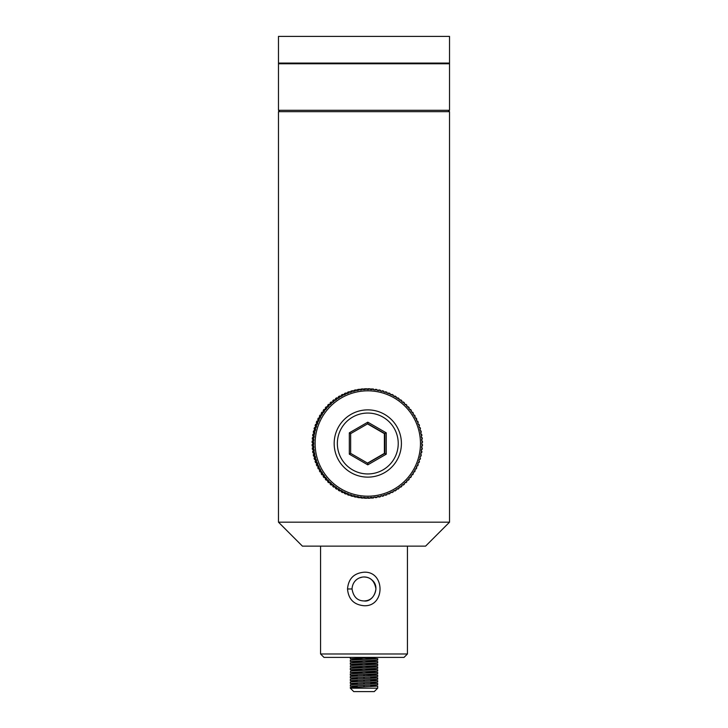 <?xml version="1.0" encoding="UTF-8"?>
<svg xmlns="http://www.w3.org/2000/svg" width="728" height="728" viewBox="0 0 728 728"><rect width="100%" height="100%" fill="white"/><g stroke="black" fill="none" stroke-linecap="round" stroke-linejoin="round"><path stroke-width="1.09" d="M365.32 546.136L425.58 546.136L449.522 522.185L278.478 522.185L302.42 546.136L365.32 546.136M279.843 110.292L278.478 111.666L449.522 111.666L449.522 522.185M449.522 63.081L449.522 36.4L278.478 36.4L278.478 63.081L449.522 63.081L449.522 110.292L278.478 110.292L278.478 48.712M284.866 63.773L284.866 63.081M443.134 63.081L443.134 63.773M278.478 63.773L449.522 63.773M386.259 454.172L386.259 432.841L367.795 422.176L349.322 432.841L349.322 454.172L350.659 453.38L350.659 433.633L367.767 423.751L384.866 433.633L384.866 453.38L367.767 463.254L367.795 464.837L386.259 454.172L384.384 453.38L384.384 433.633L367.522 423.896M349.322 432.841L350.659 433.633M386.259 432.841L384.384 433.633M367.795 422.176L367.767 423.751M367.767 463.254L350.659 453.38M349.322 454.172L367.795 464.837M367.522 463.117L384.384 453.38M363.345 389.562L365.338 388.825L365.392 389.498L363.345 389.626L363.29 388.952L362.353 388.952A54.736 54.727 -90 0 0 360.97 389.08L361.907 389.08L362.007 389.753L359.969 390.008L359.878 389.334L358.931 389.334A54.736 54.727 -90 0 0 357.566 389.553L358.504 389.553L358.649 390.217L356.629 390.599L356.493 389.935L355.546 389.935A54.736 54.727 -90 0 0 354.199 390.244L355.137 390.244L355.319 390.9L353.326 391.409L353.144 390.754L352.206 390.754A54.736 54.727 -90 0 0 350.878 391.136L352.043 391.782L350.086 392.419L349.868 391.773L348.921 391.773A54.736 54.727 -90 0 0 347.62 392.246L348.821 392.874L346.919 393.63L345.709 393.002A54.736 54.727 -90 0 0 344.444 393.548L345.682 394.157L343.825 395.031L342.588 394.421A54.736 54.727 -90 0 0 341.35 395.049L342.624 395.641L340.831 396.633L339.548 396.041A54.736 54.727 -90 0 0 338.356 396.751L339.676 397.315L337.938 398.416L336.627 397.843A54.736 54.727 -90 0 0 335.481 398.626L336.827 399.171L335.171 400.382L333.815 399.836A54.736 54.727 -90 0 0 332.723 400.682L334.106 401.201L332.523 402.511L331.14 401.993A54.736 54.727 -90 0 0 330.103 402.912L331.522 403.403L330.021 404.804L328.61 404.313A54.736 54.727 -90 0 0 327.627 405.296L329.074 405.751L327.664 407.252L326.217 406.788A54.736 54.727 -90 0 0 325.307 407.826L326.781 408.262L325.471 409.837L323.996 409.409A54.736 54.727 -90 0 0 323.15 410.51L324.642 410.901L323.441 412.567L321.94 412.166A54.736 54.727 -90 0 0 321.157 413.313L322.686 413.677L321.585 415.406L320.065 415.051A54.736 54.727 -90 0 0 319.355 416.243L320.902 416.562L319.911 418.363L318.364 418.036A54.736 54.727 -90 0 0 317.736 419.273L319.301 419.565L318.427 421.421L316.862 421.13A54.736 54.727 -90 0 0 316.316 422.404L317.899 422.649L317.144 424.561L315.561 424.315A54.736 54.727 -90 0 0 315.088 425.616L316.689 425.825L316.052 427.782L314.46 427.573A54.736 54.727 -90 0 0 314.068 428.901L315.679 429.065L315.169 431.058L313.559 430.885A54.736 54.727 -90 0 0 313.258 432.241L314.869 432.368L314.487 434.389L312.867 434.261A54.736 54.727 -90 0 0 312.658 435.626L314.278 435.708L314.023 437.746L312.394 437.665A54.736 54.727 -90 0 0 312.267 439.048L313.895 439.084L313.768 441.132L312.139 441.095A54.736 54.727 -90 0 0 312.094 442.478L313.723 442.478L313.723 444.535L312.094 444.535A54.736 54.727 -90 0 0 312.139 445.918L313.768 445.873L313.895 447.92L312.922 447.92L312.794 445.873M364.428 389.498L365.392 389.498M359.951 389.889L362.007 389.753M361.043 389.753L360.97 389.08M356.593 390.426L358.649 390.217M357.675 390.217L357.566 389.553M353.262 391.173L355.319 390.9M354.345 390.9L354.199 390.244M349.986 392.128L352.043 391.782M351.069 391.782L350.878 391.136M345.946 393.63L348.821 392.874M347.857 392.874L347.62 392.246M342.861 395.031L345.682 394.157M344.717 394.157L344.444 393.548M339.858 396.633L342.624 395.641M341.659 395.641L341.35 395.049M336.973 398.416L339.676 397.315M338.702 397.315L338.356 396.751M334.197 400.382L336.827 399.171M335.863 399.171L335.481 398.626M331.559 402.511L334.106 401.201M333.142 401.201L332.723 400.682M329.056 404.804L330.548 403.403L331.522 403.403M330.548 403.403L330.103 402.912M326.699 407.252L328.101 405.751L329.074 405.751M328.101 405.751L327.627 405.296M324.506 409.837L325.807 408.262L326.781 408.262M325.807 408.262L325.307 407.826M322.468 412.567L323.678 410.901L324.642 410.901M323.678 410.901L323.15 410.51M320.62 415.406L321.712 413.677L322.686 413.677M321.712 413.677L321.157 413.313M318.946 418.363L319.929 416.562L320.902 416.562M319.929 416.562L319.355 416.243M317.463 421.421L318.336 419.565L319.301 419.565M318.336 419.565L317.736 419.273M316.17 424.561L316.926 422.649L317.899 422.649M316.926 422.649L316.316 422.404M315.078 427.782L315.715 425.825L316.689 425.825M315.715 425.825L315.088 425.616M314.196 431.058L314.705 429.065L315.679 429.065M314.705 429.065L314.068 428.901M313.522 434.389L313.904 432.368L314.869 432.368M313.904 432.368L313.258 432.241M313.049 437.746L313.313 435.708L314.278 435.708M313.313 435.708L312.658 435.626M312.794 441.132L312.922 439.084L313.895 439.084M312.922 439.084L312.267 439.048M312.758 444.535L312.758 442.478L313.723 442.478M313.723 444.535L313.031 444.535A54.736 54.727 90 0 0 313.076 445.918M313.895 447.92L312.922 447.92M312.267 447.966A54.736 54.727 -90 0 0 312.394 449.349L314.023 449.258L314.278 451.296L313.313 451.296L313.049 449.258M314.278 451.296L313.313 451.296M312.658 451.378A54.736 54.727 -90 0 0 312.867 452.752L314.487 452.625L314.869 454.645L313.904 454.645L313.522 452.625M314.869 454.645L313.904 454.645M313.258 454.763A54.736 54.727 -90 0 0 313.559 456.119L315.169 455.956L315.679 457.939L314.705 457.939L314.196 455.956M315.679 457.939L314.705 457.939M314.068 458.112A54.736 54.727 -90 0 0 314.46 459.441L316.052 459.231L316.689 461.188L315.715 461.188L315.078 459.231M316.689 461.188L315.715 461.188M315.088 461.388A54.736 54.727 -90 0 0 315.561 462.699L317.144 462.453L317.899 464.355L316.926 464.355L316.17 462.453M317.899 464.355L316.926 464.355M316.316 464.61A54.736 54.727 -90 0 0 316.862 465.875L318.427 465.592L319.301 467.449L318.336 467.449L317.463 465.592M319.301 467.449L318.336 467.449M317.736 467.731A54.736 54.727 -90 0 0 318.364 468.969L319.911 468.65L320.902 470.443L319.929 470.443L318.946 468.65M320.902 470.443L319.929 470.443M319.355 470.77A54.736 54.727 -90 0 0 320.065 471.962L321.585 471.598L322.686 473.337L321.712 473.337L320.62 471.598M322.686 473.337L321.712 473.337M321.157 473.691A54.736 54.727 -90 0 0 321.94 474.838L323.441 474.447L324.642 476.103L323.678 476.103L322.468 474.447M324.642 476.103L323.678 476.103M323.15 476.503A54.736 54.727 -90 0 0 323.996 477.595L325.471 477.168L326.781 478.751L325.807 478.751L324.506 477.168M326.781 478.751L325.807 478.751M325.307 479.179A54.736 54.727 -90 0 0 326.217 480.216L327.664 479.761L329.074 481.254L328.101 481.254L326.699 479.761M329.074 481.254L328.565 481.718L327.627 481.718L328.101 481.254M327.627 481.718A54.736 54.727 -90 0 0 328.61 482.7L330.021 482.209L331.522 483.61L330.548 483.61L329.056 482.209M331.522 483.61L331.04 484.102L330.103 484.102L330.548 483.61M330.103 484.102A54.736 54.727 -90 0 0 331.14 485.021L332.523 484.502L334.106 485.804L331.559 484.502M334.106 485.804L333.661 486.331L332.723 486.331L333.142 485.804M332.723 486.331A54.736 54.727 -90 0 0 333.815 487.178L335.171 486.632L336.827 487.842L334.197 486.632M336.827 487.842L336.418 488.379L335.481 488.379L335.863 487.842M335.481 488.379A54.736 54.727 -90 0 0 336.627 489.161L337.938 488.597L339.676 489.689L336.973 488.597M339.676 489.689L339.294 490.262L338.356 490.262L338.702 489.689M338.356 490.262A54.736 54.727 -90 0 0 339.548 490.972L340.831 490.381L342.624 491.364L339.858 490.381M342.624 491.364L342.287 491.955L341.35 491.955L341.659 491.364M341.35 491.955A54.736 54.727 -90 0 0 342.588 492.583L343.825 491.973L345.682 492.847L342.861 491.973M345.682 492.847L345.381 493.457L344.444 493.457L344.717 492.847M344.444 493.457A54.736 54.727 -90 0 0 345.709 494.012L346.919 493.384L348.821 494.139L345.946 493.384M348.821 494.139L348.557 494.767L347.62 494.767L347.857 494.139M347.62 494.767A54.736 54.727 -90 0 0 348.921 495.24L349.868 495.24L350.086 494.594L352.043 495.231L349.986 494.876M352.043 495.231L351.815 495.868L350.878 495.868L351.069 495.231M350.878 495.868A54.736 54.727 -90 0 0 352.206 496.259L353.144 496.259L353.326 495.604L355.319 496.114L353.262 495.832M355.319 496.114L355.137 496.769L354.199 496.769L354.345 496.114M354.199 496.769A54.736 54.727 -90 0 0 355.546 497.069L356.493 497.069L356.629 496.405L358.649 496.796L356.593 496.587M358.649 496.796L358.504 497.452L357.566 497.452L357.675 496.796M357.566 497.452A54.736 54.727 -90 0 0 358.931 497.67L359.878 497.67L359.969 497.006L362.007 497.26L359.951 497.124M362.007 497.26L361.907 497.925L360.97 497.925L361.043 497.26M360.97 497.925A54.736 54.727 -90 0 0 362.353 498.061L363.29 498.061L363.345 497.388L365.392 497.515L363.345 497.442M365.392 497.515L365.338 498.189L364.4 498.189L364.428 497.515M364.4 498.189A54.736 54.727 -90 0 0 365.784 498.234L366.721 498.234L366.739 497.561L368.787 497.561L368.778 498.234L367.831 498.234L367.822 497.561M368.778 498.234A54.736 54.727 90 0 0 370.161 498.189L370.133 497.515L372.181 497.388L372.208 498.061L371.271 498.061L371.216 497.442M372.208 498.061A54.736 54.727 90 0 0 373.591 497.925L373.519 497.26L375.557 497.006L375.621 497.67L374.601 497.124M375.621 497.67A54.736 54.727 90 0 0 376.995 497.452L376.886 496.796L378.897 496.405L379.006 497.069L377.969 496.587M379.006 497.069A54.736 54.727 90 0 0 380.362 496.769L380.207 496.114L382.2 495.604L382.346 496.259L381.29 495.832M382.346 496.259A54.736 54.727 90 0 0 383.683 495.868L383.483 495.231L385.44 494.594L385.631 495.24L384.566 494.876M385.631 495.24A54.736 54.727 90 0 0 386.932 494.767L386.704 494.139L388.606 493.384L388.843 494.012L387.778 493.711M388.843 494.012A54.736 54.727 90 0 0 390.117 493.457L389.844 492.847L391.7 491.973L391.973 492.583L390.918 492.346M391.973 492.583A54.736 54.727 90 0 0 393.211 491.955L392.902 491.364L394.694 490.381L395.004 490.972L393.957 490.781M395.004 490.972A54.736 54.727 90 0 0 396.196 490.262L395.85 489.689L397.588 488.597L397.934 489.161L396.906 489.025M397.934 489.161A54.736 54.727 90 0 0 399.081 488.379L398.698 487.842L400.355 486.632L400.737 487.178L399.736 487.087M400.737 487.178A54.736 54.727 90 0 0 401.838 486.331L401.419 485.804L403.003 484.502L403.412 485.021L402.429 484.966M403.412 485.021A54.736 54.727 90 0 0 404.459 484.102L404.013 483.61L405.505 482.209L405.951 482.7L404.996 482.682M405.951 482.7A54.736 54.727 90 0 0 406.934 481.718L406.452 481.254L407.862 479.761L408.335 480.216L407.425 480.216M408.335 480.216A54.736 54.727 90 0 0 409.254 479.179L408.745 478.751L410.055 477.168L410.565 477.595L409.7 477.595M410.565 477.595A54.736 54.727 90 0 0 411.411 476.503L410.883 476.103L412.084 474.447L412.621 474.838L411.802 474.838M412.621 474.838A54.736 54.727 90 0 0 413.395 473.691L412.84 473.337L413.941 471.598L414.496 471.962L413.713 471.962M414.496 471.962A54.736 54.727 90 0 0 415.197 470.77L414.623 470.443L415.615 468.65L416.189 468.969L415.433 468.969M416.189 468.969A54.736 54.727 90 0 0 416.816 467.731L416.225 467.449L417.099 465.592L417.69 465.875L416.962 465.875M417.69 465.875A54.736 54.727 90 0 0 418.245 464.61L417.626 464.355L418.391 462.453L419 462.699L418.291 462.699M419 462.699A54.736 54.727 90 0 0 419.464 461.388L418.846 461.188L419.474 459.231L420.101 459.441L419.41 459.441M420.101 459.441A54.736 54.727 90 0 0 420.493 458.112L419.847 457.939L420.356 455.956L421.002 456.119L420.32 456.119M421.002 456.119A54.736 54.727 90 0 0 421.303 454.763L420.657 454.645L421.039 452.625L421.685 452.752L421.012 452.752M421.685 452.752A54.736 54.727 90 0 0 421.903 451.378L421.248 451.296L421.503 449.258L422.158 449.349L421.494 449.349M422.158 449.349A54.736 54.727 90 0 0 422.295 447.966L421.63 447.92L421.758 445.873L422.422 445.918L421.758 445.918M422.422 445.918A54.736 54.727 90 0 0 422.468 444.535L421.803 444.535L421.803 442.478L422.468 442.478A54.736 54.727 90 0 0 422.422 441.095L421.758 441.132L421.63 439.084L422.295 439.048A54.736 54.727 90 0 0 422.158 437.665L421.503 437.746L421.248 435.708L421.903 435.626A54.736 54.727 90 0 0 421.685 434.261L421.039 434.389L420.657 432.368L421.303 432.241A54.736 54.727 90 0 0 421.002 430.885L420.356 431.058L419.847 429.065L420.493 428.901A54.736 54.727 90 0 0 420.101 427.573L419.474 427.782L418.846 425.825L419.464 425.616A54.736 54.727 90 0 0 419 424.315L418.391 424.561L417.626 422.649L418.245 422.404A54.736 54.727 90 0 0 417.69 421.13L417.099 421.421L416.225 419.565L416.816 419.273A54.736 54.727 90 0 0 416.189 418.036L415.615 418.363L414.623 416.562L415.197 416.243A54.736 54.727 90 0 0 414.496 415.051L413.941 415.406L412.84 413.677L413.395 413.313A54.736 54.727 90 0 0 412.621 412.166L412.084 412.567L410.883 410.901L411.411 410.51A54.736 54.727 90 0 0 410.565 409.409L410.055 409.837L408.745 408.262L409.254 407.826A54.736 54.727 90 0 0 408.335 406.788L407.862 407.252L406.452 405.751L406.934 405.296A54.736 54.727 90 0 0 405.951 404.313L405.505 404.804L404.013 403.403L404.459 402.912A54.736 54.727 90 0 0 403.412 401.993L403.003 402.511L401.419 401.201L401.838 400.682A54.736 54.727 90 0 0 400.737 399.836L400.355 400.382L398.698 399.171L399.081 398.626A54.736 54.727 90 0 0 397.934 397.843L397.588 398.416L395.85 397.315L396.196 396.751A54.736 54.727 90 0 0 395.004 396.041L394.694 396.633L392.902 395.641L393.211 395.049A54.736 54.727 90 0 0 391.973 394.421L391.7 395.031L389.844 394.157L390.117 393.548A54.736 54.727 90 0 0 388.843 393.002L388.606 393.63L386.704 392.874L386.932 392.246A54.736 54.727 90 0 0 385.631 391.773L385.44 392.419L383.483 391.782L383.683 391.136A54.736 54.727 90 0 0 382.346 390.754L382.2 391.409L380.207 390.9L380.362 390.244A54.736 54.727 90 0 0 379.006 389.935L378.897 390.599L376.886 390.217L376.995 389.553A54.736 54.727 90 0 0 375.621 389.334L375.557 390.008L373.519 389.753L373.591 389.08A54.736 54.727 90 0 0 372.208 388.952L372.181 389.626L370.133 389.498L370.161 388.825A54.736 54.727 90 0 0 368.778 388.779L368.787 389.453L366.739 389.453L366.721 388.779A54.736 54.727 90 0 0 365.338 388.825M421.758 441.095L422.422 441.095M421.494 437.665L422.158 437.665M421.012 434.261L421.685 434.261M420.32 430.885L421.002 430.885M419.41 427.573L420.101 427.573M418.291 424.315L419 424.315M416.962 421.13L417.69 421.13M415.433 418.036L416.189 418.036M413.713 415.051L414.496 415.051M411.802 412.166L412.621 412.166M409.7 409.409L410.565 409.409M407.425 406.788L408.335 406.788M404.996 404.331L405.951 404.313M402.429 402.038L403.412 401.993M399.736 399.927L400.737 399.836M396.906 397.979L397.934 397.843M393.957 396.223L395.004 396.041M390.918 394.667L391.973 394.421M387.778 393.293L388.843 393.002M384.566 392.128L385.631 391.773M381.29 391.173L382.346 390.754M377.969 390.426L379.006 389.935M374.601 389.889L375.621 389.334M371.216 389.562L371.271 388.952L372.208 388.952M364.4 388.825A54.736 54.727 -90 0 1 365.784 388.779L366.721 388.779M367.822 389.453L367.831 388.779L368.778 388.779M365.338 498.189A54.736 54.727 90 0 0 366.721 498.234M361.907 497.925A54.736 54.727 90 0 0 363.29 498.061M358.504 497.452A54.736 54.727 90 0 0 359.878 497.67M355.137 496.769A54.736 54.727 90 0 0 356.493 497.069M351.815 495.868A54.736 54.727 90 0 0 353.144 496.259M348.557 494.767A54.736 54.727 90 0 0 349.868 495.24M345.381 493.457A54.736 54.727 90 0 0 346.655 494.012M342.287 491.955A54.736 54.727 90 0 0 343.525 492.583M339.294 490.262A54.736 54.727 90 0 0 340.495 490.972M336.418 488.379A54.736 54.727 90 0 0 337.565 489.161M333.661 486.331A54.736 54.727 90 0 0 334.762 487.178M331.04 484.102A54.736 54.727 90 0 0 332.077 485.021M328.565 481.718A54.736 54.727 90 0 0 329.547 482.7M326.244 479.179A54.736 54.727 90 0 0 327.163 480.216M324.087 476.503A54.736 54.727 90 0 0 324.934 477.595M322.104 473.691A54.736 54.727 90 0 0 322.877 474.838M320.293 470.77A54.736 54.727 90 0 0 321.002 471.962M318.682 467.731A54.736 54.727 90 0 0 319.31 468.969M317.253 464.61A54.736 54.727 90 0 0 317.808 465.875M316.025 461.388A54.736 54.727 90 0 0 316.498 462.699M315.006 458.112A54.736 54.727 90 0 0 315.397 459.441M314.196 454.763A54.736 54.727 90 0 0 314.496 456.119M313.595 451.378A54.736 54.727 90 0 0 313.814 452.752M313.204 447.966A54.736 54.727 90 0 0 313.34 449.349M313.076 441.095A54.736 54.727 90 0 0 313.031 442.478M313.34 437.665A54.736 54.727 90 0 0 313.204 439.048M313.814 434.261A54.736 54.727 90 0 0 313.595 435.626M314.496 430.885A54.736 54.727 90 0 0 314.196 432.241M315.397 427.573A54.736 54.727 90 0 0 315.006 428.901M316.498 424.315A54.736 54.727 90 0 0 316.025 425.616M317.808 421.13A54.736 54.727 90 0 0 317.253 422.404M319.31 418.036A54.736 54.727 90 0 0 318.682 419.273M321.002 415.051A54.736 54.727 90 0 0 320.293 416.243M322.877 412.166A54.736 54.727 90 0 0 322.104 413.313M324.934 409.409A54.736 54.727 90 0 0 324.087 410.51M327.163 406.788A54.736 54.727 90 0 0 326.244 407.826M329.547 404.313A54.736 54.727 90 0 0 328.565 405.296M332.077 401.993A54.736 54.727 90 0 0 331.04 402.912M334.762 399.836A54.736 54.727 90 0 0 333.661 400.682M337.565 397.843A54.736 54.727 90 0 0 336.418 398.626M340.495 396.041A54.736 54.727 90 0 0 339.294 396.751M343.525 394.421A54.736 54.727 90 0 0 342.287 395.049M346.655 393.002A54.736 54.727 90 0 0 345.381 393.548M349.868 391.773A54.736 54.727 90 0 0 348.557 392.246M353.144 390.754A54.736 54.727 90 0 0 351.815 391.136M356.493 389.935A54.736 54.727 90 0 0 355.137 390.244M359.878 389.334A54.736 54.727 90 0 0 358.504 389.553M420.466 443.507A52.68 52.671 -90 0 1 341.459 489.134A52.68 52.671 -90 0 1 341.459 397.879A52.68 52.671 -90 0 1 420.466 443.507M363.29 388.952A54.736 54.727 90 0 0 361.907 389.08M401.41 443.507A33.625 33.625 -90 0 1 367.795 477.131A33.625 33.625 -90 0 1 334.17 443.507A33.625 33.625 -90 0 1 367.795 409.873A33.625 33.625 -90 0 1 401.41 443.507M364.328 600.937C370.852 600.618 374.72 596.623 375.939 588.952C374.565 580.935 370.452 576.949 363.591 577.004M362.162 577.14L359.286 577.968M352.043 588.97C352.643 577.386 365.392 573.719 371.999 580.043C380.926 587.123 372.954 602.602 364.018 600.937C357.348 600.8 353.353 596.814 352.043 588.97L347.52 588.97C348.421 599.19 353.917 604.777 364.018 605.732C385.376 606.879 385.339 571.07 364.027 572.208C353.917 573.154 348.412 578.742 347.52 588.97M407.443 546.136L407.443 653.971L320.557 653.971L320.557 546.136M320.557 653.971L323.978 657.393L404.022 657.393L407.443 653.971M364 659.441L350.314 658.758L377.686 657.393M350.314 661.497L377.686 660.123L377.686 658.758L350.35 660.096L350.314 661.497L364 662.18M364 658.076L377.686 658.758M350.314 664.227L377.686 662.862L377.686 661.497L350.314 662.862L350.314 664.236L364 664.919M364 660.815L377.686 661.497M350.314 666.966L377.686 665.601L377.686 664.236L350.459 665.538L350.314 666.966L364 667.649M364 663.545L377.686 664.236M350.314 669.705L377.686 668.34L377.686 666.966L350.314 668.34L350.314 669.705L364 670.388M364 666.284L377.686 666.966M350.314 672.445L377.686 671.07L377.686 669.705L350.632 670.979L350.314 672.445L364 673.127M364 669.023L377.686 669.705M350.314 675.175L377.686 673.81L377.686 672.445L350.314 673.81L350.314 675.184L357.157 675.639M364 671.762L377.686 672.445M350.314 677.914L377.686 676.549L377.686 675.184L350.869 676.421L350.314 676.549L350.314 677.914L357.157 678.369M370.843 674.72L377.686 675.184M350.314 680.653L377.686 679.288L377.686 677.914L350.35 679.251L350.314 680.653L357.157 681.108M370.843 677.459L377.686 677.914M350.314 683.392L377.686 682.018L377.686 680.653L351.178 681.863L350.314 682.018L350.314 683.392L357.157 683.847M370.843 680.198L377.686 680.653M350.314 686.122L377.686 684.757L377.686 683.392L350.459 684.693L350.314 686.131L357.157 686.586M370.843 682.937L377.686 683.392M377.686 688.178L350.314 688.178L350.314 687.496L377.686 686.131L377.686 688.178L374.265 691.6L353.735 691.6L350.314 688.178M370.843 685.667L377.686 686.131M370.843 686.586L370.843 685.212L370.843 686.586M370.843 683.847L370.843 682.482L370.843 683.847M370.843 681.108L370.843 679.743L370.843 681.108M370.843 678.369L370.843 677.004L370.843 678.369M370.843 674.492L370.843 675.639L370.843 674.492L364.009 674.492L364 675.866M357.157 687.041L357.157 685.667M357.157 684.302L357.157 682.937M357.157 681.563L357.157 680.198M357.157 678.833L357.157 677.459M357.157 676.094L357.157 674.72M364 686.813L364 685.439M364 684.074L364 682.709M364 681.335L364 679.97M364 678.596L364 677.231M398.234 443.507A30.449 30.44 -90 0 1 352.57 469.869A30.449 30.44 -90 0 1 352.57 417.135A30.449 30.44 -90 0 1 398.234 443.507M278.478 111.666L278.478 522.185M448.157 110.292L449.522 111.666M302.42 63.081L302.42 63.773M425.58 63.081L425.58 63.773M350.314 657.393L350.314 658.758"/></g></svg>
